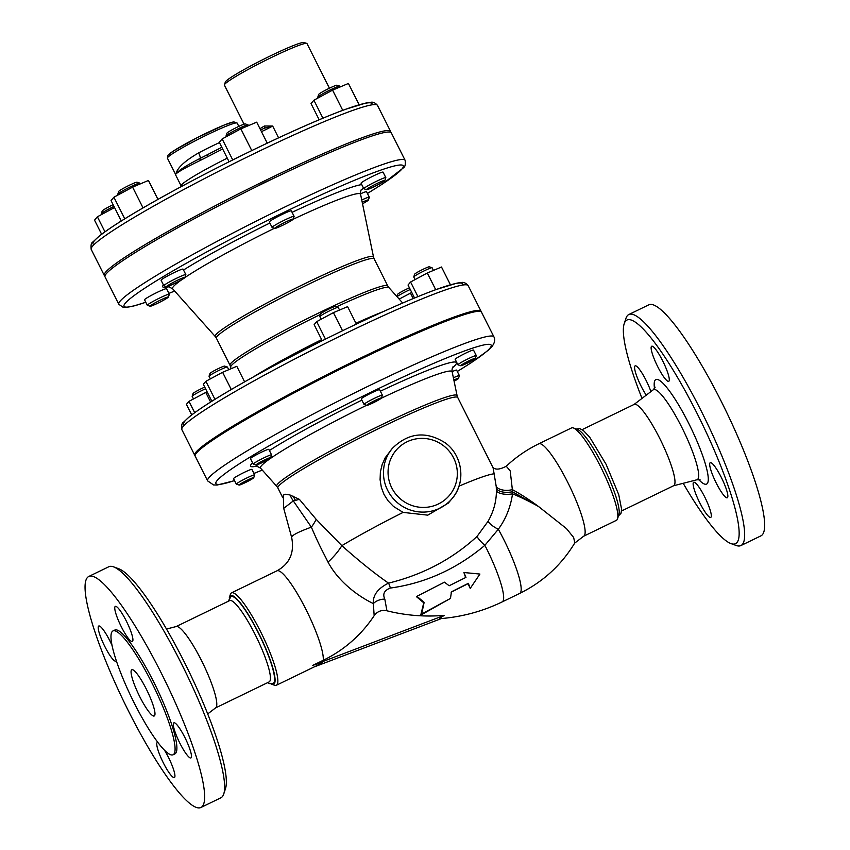 <?xml version="1.0" encoding="UTF-8"?>
<svg xmlns="http://www.w3.org/2000/svg" width="850" height="850" viewBox="0 0 850 850"><rect width="100%" height="100%" fill="white"/><g stroke="black" fill="none" stroke-linecap="round" stroke-linejoin="round"><path stroke-width="1.27" d="M271.809 684.261L274.454 685.227A51.361 9.244 -115.9 0 0 275.177 685.419A51.361 9.244 -115.9 0 0 276.346 685.27A51.361 9.244 -115.9 0 0 260.44 631.359A51.361 9.244 -115.9 0 0 231.519 592.854A51.361 9.244 -115.9 0 0 230.382 594.373L229.5 597.04A49.3 8.872 64.1 0 1 258.358 632.549A49.3 8.872 64.1 0 1 271.809 684.261A49.3 8.872 64.1 0 1 270.916 683.836M229.277 598.007A49.3 8.872 64.1 0 1 229.5 597.04M228.097 601.364L231.051 596.509A48.28 8.691 64.1 0 1 259.091 634.419A48.28 8.691 64.1 0 1 273.743 682.943A48.28 8.691 64.1 0 1 273.19 683.379L269.886 683.697L267.538 682.699M276.346 685.27L320.152 664.031C324.774 661.778 322.309 662.224 312.736 665.38L323.234 660.291A132.494 129.912 40.2 0 0 374.159 615.676C377.336 611.341 381.586 609.705 386.92 610.789A173.581 170.202 40.2 0 0 444.38 615.336L439.663 618.173L440.385 618.63C462.049 616.909 482.641 611.341 502.159 601.917A51.361 9.244 64.1 0 0 484.872 545.317L498.323 529.253A12.325 3.953 28.4 0 1 488.07 521.305L477.041 536.446C452.232 559.226 422.737 574.781 388.535 583.121C377.793 588.455 372.736 595.276 373.352 603.574L374.159 615.676M215.613 707.88L269.11 681.934A45.199 8.139 -115.9 0 0 269.631 681.519A45.199 8.139 -115.9 0 0 255.914 636.097A45.199 8.139 -115.9 0 0 229.67 600.599L176.163 626.556M88.814 576.449L108.811 566.748A128.393 23.109 64.1 0 1 113.56 566.854A128.393 23.109 64.1 0 1 181.103 663.011A128.393 23.109 64.1 0 1 223.731 794.006A128.393 23.109 64.1 0 1 220.873 797.799L200.876 807.5A128.393 23.109 64.1 0 1 126.31 706.658A128.393 23.109 64.1 0 1 87.327 577.617A128.393 23.109 64.1 0 1 88.814 576.449A128.393 23.109 64.1 0 1 165.633 681.891A128.393 23.109 64.1 0 1 200.876 807.5M223.731 794.006L225.484 788.662A124.291 22.366 -115.9 0 0 184.216 661.863A124.291 22.366 -115.9 0 0 118.841 568.788L113.56 566.854M207.687 713.936L215.73 707.784A45.199 8.139 -115.9 0 0 215.996 707.529A45.199 8.139 -115.9 0 0 202.64 662.851A45.199 8.139 -115.9 0 0 176.311 626.514L166.504 629.032M617.504 518.84L618.874 514.664A48.142 8.659 -115.9 0 0 602.884 465.545A48.142 8.659 -115.9 0 0 577.554 429.484L573.431 427.975A51.361 9.244 64.1 0 1 600.451 466.438A51.361 9.244 64.1 0 1 617.504 518.84A51.361 9.244 64.1 0 1 616.356 520.359L583.631 536.233L574.589 543.192M642.005 398.395A124.291 22.366 64.1 0 1 624.208 323.659A124.291 22.366 64.1 0 1 696.957 413.164A124.291 22.366 64.1 0 1 730.862 543.543A124.291 22.366 64.1 0 1 683.188 483.299M730.862 543.543L736.143 545.466A128.393 23.109 -115.9 0 0 740.892 545.572A128.393 23.109 -115.9 0 0 701.112 410.784A128.393 23.109 -115.9 0 0 628.819 314.521A128.393 23.109 -115.9 0 0 627.343 315.701A128.393 23.109 -115.9 0 0 625.961 318.325L624.208 323.659M699.752 502.775A19.518 3.517 64.1 0 1 693.706 482.279A19.518 3.517 64.1 0 1 704.692 496.91A19.518 3.517 64.1 0 1 710.738 517.406A19.518 3.517 64.1 0 1 699.752 502.775M646.244 395.165A19.518 3.517 64.1 0 1 637.277 377.581A19.518 3.517 64.1 0 1 634.918 366.021A19.518 3.517 64.1 0 1 635.141 365.84A19.518 3.517 64.1 0 1 642.345 373.628A19.518 3.517 64.1 0 1 650.919 391.584M662.681 360.857A19.518 3.517 64.1 0 1 668.727 381.342A19.518 3.517 64.1 0 1 657.741 366.711A19.518 3.517 64.1 0 1 651.695 346.226A19.518 3.517 64.1 0 1 662.681 360.857M727.515 497.601A19.518 3.517 64.1 0 1 727.292 497.781A19.518 3.517 64.1 0 1 715.955 482.46A19.518 3.517 64.1 0 1 710.037 462.846A19.518 3.517 64.1 0 1 710.26 462.666A19.518 3.517 64.1 0 1 721.597 477.987A19.518 3.517 64.1 0 1 727.515 497.601M740.892 545.572L760.888 535.872A128.393 23.109 -115.9 0 0 725.645 410.263A128.393 23.109 -115.9 0 0 648.826 304.821L628.819 314.521M621.605 510.956L673.668 485.711A45.199 8.139 -115.9 0 0 674.188 485.297A45.199 8.139 -115.9 0 0 660.471 439.875A45.199 8.139 -115.9 0 0 634.217 404.377L582.154 429.632M583.631 536.233A51.361 9.244 64.1 0 0 567.715 482.311A51.361 9.244 64.1 0 0 538.804 443.806L571.529 427.933A51.361 9.244 64.1 0 1 573.431 427.975M314.149 666.942L441.437 618.545M444.38 615.336L312.736 665.38M386.92 610.789L384.816 599.101A12.325 8.511 -11.6 0 0 373.352 603.574C362.525 598.506 339.957 584.46 328.026 562.126A30.812 10.264 136.4 0 0 341.849 545.657L316.147 519.308L299.391 499.354L290.094 495.029L285.696 494.233L283.305 495.093L283.719 508.342L293.314 500.916L311.366 527.149C319.621 546.497 323.096 552.011 328.026 562.126M175.525 174.59L176.024 173.857L175.525 174.59L175.079 173.4L176.024 173.857C178.808 171.434 186.915 166.94 200.324 160.395L208.027 156.538A51.361 4.027 -26.7 0 1 222.668 149.005M299.391 499.364L293.314 500.916A30.812 19.359 -150.5 0 1 290.094 495.029M392.339 448.354C408.499 432.576 426.126 430.748 445.219 442.861C462.836 455.409 466.204 482.789 452.009 498.684L448.258 503.136L427.794 515.153L403.112 512.401L393.539 506.483L388.121 500.894L384.051 494.519L381.342 487.433L380.088 479.729L380.386 471.92L382.16 464.536L385.263 457.704L392.339 448.354A39.036 38.271 40.2 0 0 387.632 490.269A39.036 38.271 40.2 0 0 452.009 498.684A39.036 38.271 40.2 0 0 459.999 482.481M492.596 467.181C495.221 470.018 499.768 469.699 506.26 466.225L510.212 470.9L512.359 489.621A51.361 10.062 36.4 0 1 538.549 506.526L566.472 528.604L573.654 537.497L574.791 542.927C561.34 565.122 542.969 581.952 519.669 593.428A51.361 9.244 64.1 0 0 498.323 529.253C505.846 518.957 510.584 507.152 512.529 493.839L512.359 489.621A12.325 6.609 -3.6 0 1 496.262 486.763L493.127 467.882L457.746 397.534A100.661 7.894 -26.7 0 0 372.438 431.641A100.661 7.894 -26.7 0 0 278.726 485.977A100.661 7.894 -26.7 0 0 277.886 487.996L282.71 497.59M236.311 484.128L233.548 478.646A10.274 0.807 -26.7 0 1 239.307 474.895A10.274 0.807 -26.7 0 1 251.908 469.413L254.671 474.906A10.274 0.807 153.3 0 0 242.069 480.388A10.274 0.807 153.3 0 0 236.311 484.128A10.274 0.807 153.3 0 0 236.374 484.171L239.116 485.074A8.213 0.648 -26.7 0 1 243.674 482.046A8.213 0.648 -26.7 0 1 253.746 477.711A8.213 0.648 -26.7 0 1 246.702 481.918A8.213 0.648 -26.7 0 1 239.116 485.074M452.115 371.631A10.274 0.807 -26.7 0 1 456.609 370.122L459.372 375.615A10.274 0.807 153.3 0 0 453.39 377.793M364.023 404.43L361.261 398.947A10.274 0.807 -26.7 0 1 370.079 393.603A10.274 0.807 -26.7 0 1 379.61 389.714L382.373 395.197A10.274 0.807 153.3 0 0 372.831 399.096A10.274 0.807 153.3 0 0 364.023 404.43A10.274 0.807 153.3 0 0 364.076 404.473L366.817 405.376A8.213 0.648 -26.7 0 1 373.83 401.072A8.213 0.648 -26.7 0 1 381.459 398.013A8.213 0.648 -26.7 0 1 381.395 398.119A8.213 0.648 -26.7 0 1 374.032 402.411A8.213 0.648 -26.7 0 1 366.817 405.376M457.916 364.809L455.164 359.316A10.274 0.807 -26.7 0 1 463.973 353.983A10.274 0.807 -26.7 0 1 473.514 350.083L476.276 355.576A10.274 0.807 153.3 0 0 466.735 359.476A10.274 0.807 153.3 0 0 457.916 364.809A10.274 0.807 153.3 0 0 457.98 364.852L460.721 365.744A8.213 0.648 -26.7 0 1 467.723 361.441A8.213 0.648 -26.7 0 1 475.362 358.381A8.213 0.648 -26.7 0 1 470.751 361.324A8.213 0.648 -26.7 0 1 460.721 365.744M253.215 464.089L250.452 458.607A10.274 0.807 -26.7 0 1 255.457 455.271A10.274 0.807 -26.7 0 1 265.306 450.447A10.274 0.807 -26.7 0 1 268.812 449.374L271.575 454.867A10.274 0.807 153.3 0 0 268.069 455.94A10.274 0.807 153.3 0 0 258.219 460.764A10.274 0.807 153.3 0 0 253.215 464.089A10.274 0.807 153.3 0 0 253.279 464.132L256.02 465.035A8.213 0.648 -26.7 0 1 259.717 462.474A8.213 0.648 -26.7 0 1 267.856 458.479A8.213 0.648 -26.7 0 1 270.661 457.672A8.213 0.648 -26.7 0 1 263.606 461.89A8.213 0.648 -26.7 0 1 256.02 465.035M207.623 480.877L195.192 456.174A160.236 12.569 -26.7 0 1 332.701 372.948A160.236 12.569 -26.7 0 1 481.504 312.173L493.924 336.876A160.236 12.569 153.3 0 0 345.121 397.641A160.236 12.569 153.3 0 0 207.623 480.877L213.552 484.957L217.154 485.042L234.558 480.643M195.086 455.653A160.236 12.569 -26.7 0 1 194.735 455.26A160.236 12.569 -26.7 0 1 332.244 372.034A160.236 12.569 -26.7 0 1 481.047 311.259A160.236 12.569 -26.7 0 1 481.153 311.78M147.316 305.288L144.553 299.795A12.325 0.967 -26.7 0 1 151.459 295.301A12.325 0.967 -26.7 0 1 166.579 288.724L169.341 294.206A12.325 0.967 153.3 0 0 154.222 300.794A12.325 0.967 153.3 0 0 147.316 305.288A12.325 0.967 153.3 0 0 147.379 305.341L150.131 306.234A10.274 0.807 -26.7 0 1 155.826 302.451A10.274 0.807 -26.7 0 1 168.428 297.033A10.274 0.807 -26.7 0 1 159.609 302.303A10.274 0.807 -26.7 0 1 150.131 306.234M360.496 193.832A12.325 0.967 -26.7 0 1 366.552 191.728L369.314 197.211A12.325 0.967 153.3 0 0 361.749 200.005M272.074 227.428L269.312 221.935A12.325 0.967 -26.7 0 1 279.894 215.539A12.325 0.967 -26.7 0 1 291.337 210.864L294.1 216.346A12.325 0.967 153.3 0 0 282.657 221.021A12.325 0.967 153.3 0 0 272.074 227.428A12.325 0.967 153.3 0 0 272.149 227.481L274.89 228.374A10.274 0.807 -26.7 0 1 283.645 222.998A10.274 0.807 -26.7 0 1 293.186 219.173A10.274 0.807 -26.7 0 1 293.101 219.311A10.274 0.807 -26.7 0 1 283.9 224.676A10.274 0.807 -26.7 0 1 274.89 228.374M363.811 188.721L361.048 183.228A12.325 0.967 -26.7 0 1 371.62 176.821A12.325 0.967 -26.7 0 1 383.074 172.146L385.826 177.639A12.325 0.967 153.3 0 0 374.382 182.314A12.325 0.967 153.3 0 0 363.811 188.721A12.325 0.967 153.3 0 0 363.874 188.764L366.616 189.667A10.274 0.807 -26.7 0 1 375.381 184.291A10.274 0.807 -26.7 0 1 384.912 180.466A10.274 0.807 -26.7 0 1 379.153 184.142A10.274 0.807 -26.7 0 1 366.616 189.667M163.827 285.717L161.064 280.224A12.325 0.967 -26.7 0 1 167.067 276.229A12.325 0.967 -26.7 0 1 178.883 270.438A12.325 0.967 -26.7 0 1 183.09 269.152L185.852 274.635A12.325 0.967 153.3 0 0 181.645 275.931A12.325 0.967 153.3 0 0 169.83 281.711A12.325 0.967 153.3 0 0 163.827 285.717A12.325 0.967 153.3 0 0 163.901 285.759L166.643 286.663A10.274 0.807 -26.7 0 1 171.264 283.464A10.274 0.807 -26.7 0 1 181.433 278.46A10.274 0.807 -26.7 0 1 184.939 277.461A10.274 0.807 -26.7 0 1 176.12 282.721A10.274 0.807 -26.7 0 1 166.643 286.663M118.819 304.311L105.017 276.866A160.236 12.569 -26.7 0 1 242.516 193.641A160.236 12.569 -26.7 0 1 391.319 132.876L405.121 160.321A160.236 12.569 153.3 0 0 256.317 221.085A160.236 12.569 153.3 0 0 118.819 304.311L123.059 307.264L125.779 307.402L134.151 305.873L145.786 302.249A156.134 12.251 -26.7 0 1 234.653 237.129A156.134 12.251 -26.7 0 1 401.997 168.948A156.134 12.251 -26.7 0 1 367.423 193.449M104.954 275.984A160.236 12.569 -26.7 0 1 104.274 275.411A160.236 12.569 -26.7 0 1 241.782 192.174A160.236 12.569 -26.7 0 1 390.586 131.41A160.236 12.569 -26.7 0 1 390.649 132.292M257.391 186.235A12.325 0.967 -26.7 0 1 272.382 178.925M200.324 160.395A2.051 0.914 -115 0 1 200.196 158.366C186.617 165.272 178.553 170.436 176.024 173.857C177.14 168.002 184.663 161.022 198.602 152.904A6.162 1.381 -117.7 0 1 200.196 158.366L207.634 154.604A2.051 0.563 62 0 0 208.027 156.538M207.602 154.636L205.434 155.752M264.276 128.244L272.659 126.034L264.446 126.002A2.051 1.275 -120.3 0 1 264.329 128.212M384.816 599.101C382.426 594.033 384.264 590.346 390.341 588.062A12.325 2.072 79.4 0 0 388.535 583.121C374.988 573.803 359.422 561.308 341.849 545.657A100.661 7.894 153.3 0 1 403.112 512.401M390.341 588.062C425.181 583.238 456.694 568.99 484.872 545.317A12.325 2.688 41.3 0 1 477.041 536.446M512.656 491.884L538.549 506.526A51.361 9.892 -151.1 0 0 512.529 493.839A12.325 5.376 -1.3 0 1 496.389 491.13C496.379 501.553 493.606 511.604 488.07 521.305M512.21 491.842C505.059 493.043 499.768 492.097 496.336 489.016L496.389 491.13M496.262 486.763L496.336 489.016M450.479 598.421L451.435 591.823L468.35 583.323L470.231 588.402L479.91 574.058L463.898 572.528L465.97 577.384L449.151 585.767L444.476 582.176L416.893 596.328L424.161 602.331L421.632 614.072L450.479 598.421L420.75 615.113L423.746 602.82L416.543 596.753L416.893 596.328M463.898 572.528L465.683 577.713M470.231 588.402L468.042 583.684L451.106 592.206M421.632 614.072L420.75 615.113M227.343 366.998L224.602 366.106A8.213 0.648 153.3 0 0 221.839 366.998A8.213 0.648 153.3 0 0 214.221 370.706A8.213 0.648 153.3 0 0 209.961 373.458L209.047 376.199A10.274 0.807 -26.7 0 1 214.37 372.757A10.274 0.807 -26.7 0 1 223.901 368.114A10.274 0.807 -26.7 0 1 227.343 366.998A10.274 0.807 -26.7 0 1 227.396 367.041L228.746 369.707M210.364 378.888L209.047 376.274A10.274 0.807 -26.7 0 1 209.047 376.199M270.661 457.672L271.575 454.931A10.274 0.807 153.3 0 0 271.575 454.867M204.733 387.111A8.213 0.648 153.3 0 0 197.667 390.564A8.213 0.648 153.3 0 0 193.056 393.497L192.143 396.238A10.274 0.807 -26.7 0 1 197.901 392.562A10.274 0.807 -26.7 0 1 205.572 388.769M193.46 398.926L192.143 396.312A10.274 0.807 -26.7 0 1 192.143 396.238M253.746 477.711L254.671 474.969A10.274 0.807 153.3 0 0 254.671 474.906M409.434 287.831A8.213 0.648 153.3 0 0 401.901 291.518A8.213 0.648 153.3 0 0 397.757 294.217L396.961 296.608M397.046 296.692A10.274 0.807 -26.7 0 1 410.274 289.489M453.847 380.024A8.213 0.648 -26.7 0 1 458.458 378.42A8.213 0.648 -26.7 0 1 454.102 381.225M458.458 378.42L459.372 375.689A10.274 0.807 153.3 0 0 459.372 375.615M432.044 267.707L429.303 266.815A8.213 0.648 153.3 0 0 421.717 269.96A8.213 0.648 153.3 0 0 414.662 274.178L413.748 276.909A10.274 0.807 -26.7 0 1 419.507 273.243A10.274 0.807 -26.7 0 1 432.044 267.707A10.274 0.807 -26.7 0 1 432.098 267.75L433.447 270.417M415.066 279.597L413.748 276.983A10.274 0.807 -26.7 0 1 413.748 276.909M475.362 358.381L476.276 355.651A10.274 0.807 153.3 0 0 476.276 355.576M211.841 401.243L203.331 384.328L205.891 381.299L222.615 372.289L236.799 366.308L244.609 381.841M231.274 389.513L222.615 372.289M214.944 399.309L205.891 381.299M207.071 391.754L188.987 401.338L186.426 404.366L191.718 414.874M210.587 402.029L205.711 392.328M194.682 412.675L188.987 401.338M411.772 292.464L399.181 299.094M413.196 298.562L410.412 293.038M435.699 289.669L427.316 272.999L410.592 282.009L408.032 285.037L414.556 297.999M417.924 296.608L410.592 282.009M450.415 284.761L441.501 267.017L427.316 272.999M338.151 307.339L335.399 306.436A8.213 0.648 153.3 0 0 327.813 309.591A8.213 0.648 153.3 0 0 320.769 313.799L319.855 316.54A10.274 0.807 -26.7 0 1 319.94 316.402A10.274 0.807 -26.7 0 1 329.141 311.036A10.274 0.807 -26.7 0 1 338.151 307.339A10.274 0.807 -26.7 0 1 338.204 307.381L339.543 310.048M321.162 319.228L319.855 316.614A10.274 0.807 -26.7 0 1 319.855 316.54M325.486 339.118L316.689 321.64L314.139 324.658L322.224 340.744M356.373 324.094L347.597 306.648L333.423 312.63L316.689 321.64M342.529 330.735L333.423 312.63M139.772 183.101L137.031 182.208A10.274 0.807 153.3 0 0 133.577 183.324A10.274 0.807 153.3 0 0 124.058 187.967A10.274 0.807 153.3 0 0 118.734 191.409L117.821 194.151A12.325 0.967 -26.7 0 1 124.206 190.018A12.325 0.967 -26.7 0 1 135.639 184.45A12.325 0.967 -26.7 0 1 139.772 183.101A12.325 0.967 -26.7 0 1 139.846 183.154L140.229 183.919M118.161 194.916L117.821 194.236A12.325 0.967 -26.7 0 1 117.821 194.151M184.939 277.461L185.852 274.72A12.325 0.967 153.3 0 0 185.852 274.635M113.114 204.691A10.274 0.807 153.3 0 0 107.971 207.304A10.274 0.807 153.3 0 0 102.223 210.981L101.299 213.722A12.325 0.967 -26.7 0 1 108.216 209.312A12.325 0.967 -26.7 0 1 113.964 206.38M101.649 214.487L101.299 213.807A12.325 0.967 -26.7 0 1 101.299 213.722M168.428 297.033L169.341 294.291A12.325 0.967 153.3 0 0 169.341 294.206M362.217 202.236A10.274 0.807 -26.7 0 1 368.401 200.037A10.274 0.807 -26.7 0 1 362.525 203.777M368.401 200.037L369.314 197.296A12.325 0.967 153.3 0 0 369.314 197.211M339.756 86.105L337.004 85.213A10.274 0.807 153.3 0 0 327.526 89.144A10.274 0.807 153.3 0 0 318.707 94.414L317.794 97.144A12.325 0.967 -26.7 0 1 324.7 92.735A12.325 0.967 -26.7 0 1 339.756 86.105A12.325 0.967 -26.7 0 1 339.819 86.158L340.202 86.923M318.144 97.92L317.794 97.24A12.325 0.967 -26.7 0 1 317.794 97.144M384.912 180.466L385.826 177.724A12.325 0.967 153.3 0 0 385.826 177.639M121.295 220.958L111.052 200.589L113.9 197.211L132.6 187.138L148.452 180.455L157.962 199.378M143.034 207.889L132.6 187.138M124.769 218.801L113.9 197.211M114.548 207.549L97.389 216.782L94.541 220.161L101.618 234.239M104.943 231.806L97.389 216.782M342.731 110.319L332.584 90.142L313.884 100.215L311.026 103.594L319.164 119.765M322.926 118.182L313.884 100.215M359.125 104.731L348.426 83.459L332.584 90.142M248.019 124.823L245.278 123.919A10.274 0.807 153.3 0 0 235.79 127.861A10.274 0.807 153.3 0 0 226.982 133.121L226.068 135.862A12.325 0.967 -26.7 0 1 226.164 135.702A12.325 0.967 -26.7 0 1 237.203 129.264A12.325 0.967 -26.7 0 1 248.019 124.823A12.325 0.967 -26.7 0 1 248.083 124.865L248.476 125.641M226.408 136.627L226.068 135.947A12.325 0.967 -26.7 0 1 226.068 135.862M293.186 219.173L294.1 216.431A12.325 0.967 153.3 0 0 294.1 216.346M232.73 159.949L222.148 138.922L219.3 142.301L229.086 161.776M267.251 143.151L256.7 122.166L240.847 128.86L222.148 138.922M251.77 150.577L240.847 128.86M323.234 660.291A51.361 9.244 -115.9 0 0 304.481 606.539A51.361 9.244 -115.9 0 0 276.983 570.807C289.723 563.794 294.621 552.67 291.656 537.434A51.361 5.801 164.7 0 1 311.366 527.149A30.812 11.794 138.7 0 0 316.147 519.308M244.056 124.174L224.411 85.127A46.219 3.623 -26.7 0 1 224.411 84.809A46.219 3.623 -26.7 0 1 238.68 74.779A46.219 3.623 -26.7 0 1 280.649 53.114A46.219 3.623 -26.7 0 1 306.744 43.403A46.219 3.623 -26.7 0 1 306.999 43.584L329.439 88.209M207.676 154.594A2.051 0.563 62 0 0 207.634 154.604L221.818 147.316A49.3 3.868 153.3 0 0 207.676 154.594M267.856 142.864L267.07 142.8M306.744 43.403L304.002 42.5A44.168 3.464 153.3 0 0 263.224 59.436A44.168 3.464 153.3 0 0 225.324 82.067L224.411 84.809M146.274 688.999A25.681 4.622 64.1 0 1 154.232 715.966A25.681 4.622 64.1 0 1 138.869 694.875A25.681 4.622 64.1 0 1 131.814 669.747A25.681 4.622 64.1 0 1 146.274 688.999M164.624 750.391A19.518 3.517 64.1 0 1 168.321 757.074A19.518 3.517 64.1 0 1 174.367 777.559A19.518 3.517 64.1 0 1 162.69 761.536A19.518 3.517 64.1 0 1 157.335 742.443A19.518 3.517 64.1 0 1 157.813 742.39M116.248 660.514A19.518 3.517 64.1 0 1 116.025 660.949A19.518 3.517 64.1 0 1 115.802 661.13A19.518 3.517 64.1 0 1 104.125 645.097A19.518 3.517 64.1 0 1 98.77 626.004A19.518 3.517 64.1 0 1 112.115 645.639M121.369 626.875A19.518 3.517 64.1 0 1 115.324 606.39A19.518 3.517 64.1 0 1 127.001 622.412A19.518 3.517 64.1 0 1 132.356 641.506A19.518 3.517 64.1 0 1 121.369 626.875M173.655 722.999A19.518 3.517 64.1 0 1 173.878 722.829A19.518 3.517 64.1 0 1 185.555 738.852A19.518 3.517 64.1 0 1 190.921 757.945A19.518 3.517 64.1 0 1 179.584 742.613A19.518 3.517 64.1 0 1 173.655 722.999M112.986 630.934L114.814 630.052A68.818 12.389 64.1 0 1 155.986 686.566A68.818 12.389 64.1 0 1 174.877 753.897L173.06 754.779A68.818 12.389 -115.9 0 0 154.169 687.448A68.818 12.389 -115.9 0 0 112.986 630.934A68.818 12.389 -115.9 0 0 112.2 631.561A68.818 12.389 -115.9 0 0 133.089 700.729A68.818 12.389 -115.9 0 0 173.06 754.779M698.7 479.602A58.097 10.455 -115.9 0 0 707.242 483.554A58.097 10.455 -115.9 0 0 682.816 412.186A58.097 10.455 -115.9 0 0 654.511 388.503M655.159 387.143L653.257 389.799A50.033 9.01 64.1 0 1 682.189 428.103A50.033 9.01 64.1 0 1 697.786 479.219A50.033 9.01 64.1 0 1 696.894 479.783L700.166 479.931M494.413 473.801A100.661 7.894 153.3 0 0 459.011 486.168M457.746 397.534L457.098 395.686A100.938 7.916 153.3 0 0 372.449 429.261A100.938 7.916 153.3 0 0 277.536 484.213A100.938 7.916 153.3 0 0 276.792 486.381L277.886 487.996M276.792 486.381L260.546 468.138A107.249 8.415 -26.7 0 1 261.343 465.842A107.249 8.415 -26.7 0 1 366.584 405.291M381.289 398.225A107.249 8.415 -26.7 0 1 452.136 371.779C451.871 370.016 452.136 368.379 452.922 366.881L452.912 366.902M252.556 462.772A115.196 9.042 153.3 0 0 251.579 463.813A115.196 9.042 153.3 0 0 257.199 466.023M452.434 367.827A115.196 9.042 153.3 0 0 380.364 391.212M361.856 400.138A115.196 9.042 153.3 0 0 269.386 450.532M234.526 480.569A154.073 12.091 -26.7 0 1 327.133 414.269A154.073 12.091 -26.7 0 1 489.897 348.224A154.073 12.091 -26.7 0 1 457.289 371.482L471.07 362.822L488.24 350.296L491.853 346.704C494.721 342.922 495.412 339.639 493.924 336.876M262.246 470.05A154.073 12.091 -26.7 0 1 253.916 473.418M194.735 455.26L181.857 429.643A160.236 12.569 -26.7 0 1 319.356 346.418A160.236 12.569 -26.7 0 1 468.159 285.642L481.047 311.259M462.591 285.058A156.134 12.251 153.3 0 0 317.666 343.039A156.134 12.251 153.3 0 0 184.694 424.83M383.297 311.599A94.924 7.448 153.3 0 0 355.959 323.266M321.661 339.618A94.924 7.448 153.3 0 0 253.279 376.986M336.558 306.818A88.581 6.949 -26.7 0 1 388.875 287.555L387.759 285.908A88.294 6.927 153.3 0 0 312.928 315.817A88.294 6.927 153.3 0 0 230.732 363.481A88.294 6.927 153.3 0 0 229.999 365.256L230.648 367.136A88.581 6.949 -26.7 0 1 231.434 365.5A88.581 6.949 -26.7 0 1 320.556 314.415M229.999 365.256L216.389 338.194A88.294 6.927 -26.7 0 1 217.122 336.43A88.294 6.927 -26.7 0 1 299.317 288.766A88.294 6.927 -26.7 0 1 374.149 258.846L387.759 285.908M374.149 258.846L373.501 256.966A88.581 6.949 153.3 0 0 299.211 286.429A88.581 6.949 153.3 0 0 215.921 334.656A88.581 6.949 153.3 0 0 215.273 336.547L216.389 338.194M215.273 336.547L172.656 288.809A105.198 8.256 -26.7 0 1 173.432 286.556A105.198 8.256 -26.7 0 1 181.942 279.586M184.854 277.589A105.198 8.256 -26.7 0 1 274.476 228.246M293.123 219.279A105.198 8.256 -26.7 0 1 360.57 194.299C360.315 192.493 360.581 190.857 361.377 189.391L361.367 189.401M163.413 284.877A113.135 8.872 153.3 0 0 169.278 286.684M360.889 190.315A113.135 8.872 153.3 0 0 363.428 187.977M361.749 184.62A113.135 8.872 153.3 0 0 292.081 212.33M269.864 223.04A113.135 8.872 153.3 0 0 183.526 270.002M174.633 291.019A156.134 12.251 -26.7 0 1 168.916 293.377M227.269 158.153A51.361 4.027 153.3 0 0 181.124 185.863L181.422 186.511M104.274 275.411L91.216 249.422A160.236 12.569 -26.7 0 1 228.714 166.196A160.236 12.569 -26.7 0 1 377.517 105.432L390.586 131.41M371.949 104.837A156.134 12.251 153.3 0 0 227.024 162.828A156.134 12.251 153.3 0 0 94.052 244.609M233.516 123.526A36.975 2.901 153.3 0 0 207.581 132.515A36.975 2.901 153.3 0 0 168.64 154.679M167.748 157.388A39.036 3.06 -26.7 0 1 204.085 136.319A39.036 3.06 -26.7 0 1 237.161 123.101L233.548 121.89L224.081 125.099L196.924 137.806L173.676 150.833L167.992 155.189L167.418 158.174A39.036 3.06 -26.7 0 1 167.748 157.388M219.438 142.587A39.036 3.06 153.3 0 0 198.602 152.904M264.169 128.297A14.376 1.126 -26.7 0 1 260.621 129.965L264.446 128.159M264.446 126.002A46.219 3.623 153.3 0 0 259.973 128.679M391.786 487.889A34.924 34.244 -139.8 0 1 424.607 438.473A34.924 34.244 -139.8 0 1 451.701 492.341A34.924 34.244 -139.8 0 1 391.786 487.889M295.194 499.896A30.812 22.387 -145.6 0 1 293.229 496.198M278.587 137.827L272.659 126.034A12.325 0.967 153.3 0 1 261.449 131.623M231.519 592.854L276.983 570.807M576.332 429.038L579.806 428.623L583.249 430.376L589.677 437.155L606.05 464.217L618.726 494.626L621.69 509.692L620.957 513.4L618.46 515.908M673.54 485.775L696.894 479.783M634.089 404.441L653.257 389.799M291.656 537.434L283.709 508.342M457.098 395.686L452.136 371.779M256.158 465.853L260.546 468.138M253.938 473.461L262.278 470.082M181.857 429.643C181.337 425.436 181.889 422.96 183.515 422.216L189.741 416.404C201.046 407.511 221.244 394.921 250.346 378.622C275.166 364.767 302.026 350.71 330.916 336.419C374.244 315.116 409.233 299.508 435.891 289.606L457.013 283.114L461.221 282.551C463.59 281.945 465.906 282.976 468.159 285.642M230.648 367.136L230.988 368.762M388.875 287.555L402.688 303.014M373.501 256.966L360.57 194.299M168.236 286.524L172.656 288.809M405.121 160.321C405.673 164.496 405.067 167.036 403.293 167.939L382.702 183.866L367.434 193.471M168.927 293.399L174.654 291.04M181.124 185.863L175.727 175.132M91.216 249.422C90.695 245.214 91.248 242.739 92.873 241.995L99.11 236.183C110.404 227.29 130.602 214.699 159.704 198.401C184.524 184.556 211.384 170.489 240.284 156.198C283.603 134.895 318.591 119.297 345.249 109.384L366.371 102.892L370.579 102.34C372.948 101.724 375.264 102.754 377.517 105.432M167.418 158.174L175.079 173.4M237.161 123.101L238.818 126.384M519.669 593.428L502.159 601.917M538.804 443.806C526.819 449.639 515.971 457.109 506.26 466.225M381.459 398.013L382.373 395.271"/></g></svg>
